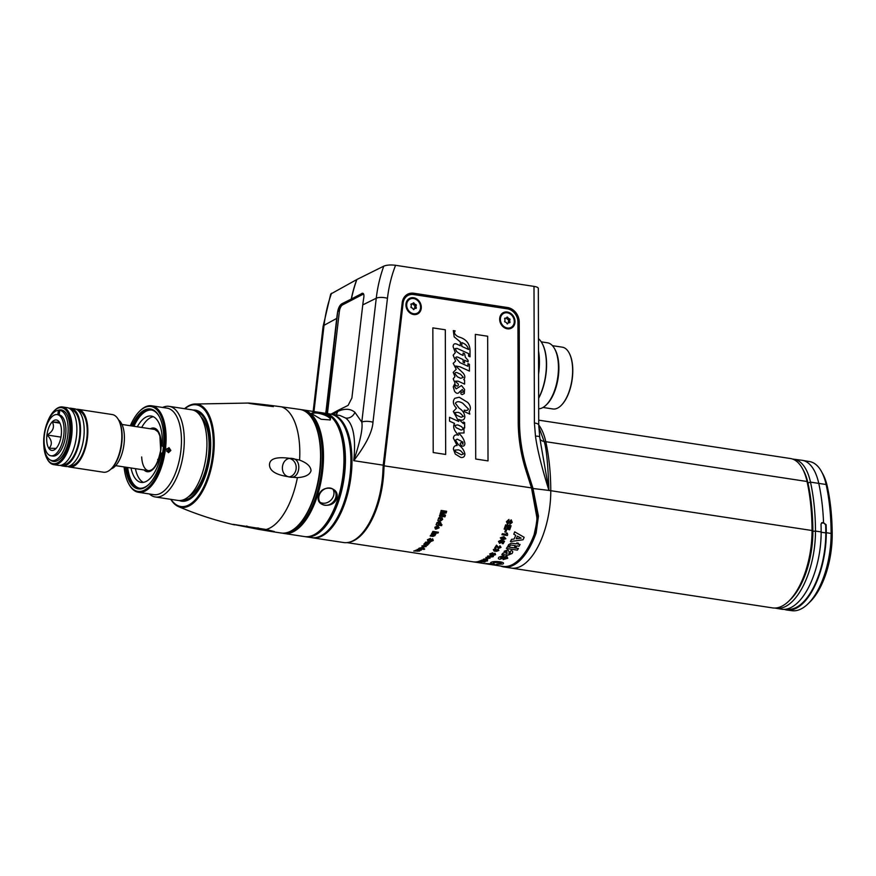<?xml version="1.0" encoding="UTF-8"?>
<svg xmlns="http://www.w3.org/2000/svg" width="876" height="876" viewBox="0 0 876 876"><rect width="100%" height="100%" fill="white"/><g stroke="black" fill="none" stroke-linecap="round" stroke-linejoin="round"><path stroke-width="1.31" d="M372.979 422.221A8.333 2.825 6.7 0 0 361.788 422.133C363.014 428.09 360.332 440.946 353.751 460.677C365.938 444.712 372.344 431.89 372.979 422.221L387.455 298.3A143.971 121.03 -117.4 0 1 395.569 265.297L533.999 286.386A8.333 2.354 -0.2 0 1 538.324 288.445L538.729 425.013A8.333 2.354 -0.2 0 0 534.404 422.955L533.999 286.386M538.762 426.897L544.127 441.438C546.339 447.505 547.949 463.831 548.956 490.429C541.806 467.762 537.306 449.662 535.477 436.128L534.404 422.955M311.976 537.7A62.503 28.864 -81.3 0 0 312.524 537.798L343.578 542.529A62.503 28.864 -81.3 0 0 359.806 535.762A62.503 28.864 -81.3 0 0 382.976 469.47L383.239 465.178A42.508 35.73 -117.4 0 1 383.349 464.214L402.226 302.636A13.337 11.213 -117.4 0 1 413.79 293.241L507.5 307.52A13.337 11.213 -117.4 0 1 519.227 322.094L519.523 421.893A145.022 121.917 62.6 0 0 527.33 470.642L532.871 487.976L538.455 516.128L536.112 533.013A62.503 28.864 98.7 0 1 503.996 566.969A62.503 28.864 98.7 0 1 500.776 566.06M395.569 265.297C390.751 264.683 386.82 264.968 383.787 266.14L356.86 279.521L330.712 294.04L323.091 326.441L313.159 411.435M362.938 293.307A6.252 2.639 -73.7 0 0 361.974 293.493L361.766 293.438C363.551 292.836 364.23 294.237 363.792 297.632A152.774 128.433 62.6 0 0 362.763 304.892L351.889 398.022L348.1 405.391L337.84 410.461A8.333 2.825 6.7 0 0 337.709 410.526L331.051 414.162M362.763 304.892L376.264 298.223L361.788 422.133L354.911 412.311C350.466 408.588 344.739 408.304 337.731 411.457L337.84 410.461M359.806 535.762L360.452 535.137A61.67 28.481 -81.3 0 0 383.316 469.733L383.239 465.178L353.751 460.677C356.039 438.088 353.335 423.875 345.637 418.038L339.954 415.509L331.358 414.206A62.503 28.864 -81.3 0 0 330.8 414.129M312.524 537.798A62.503 28.864 -81.3 0 0 322.116 535.948A62.503 28.864 -81.3 0 0 351.615 470.303A62.503 28.864 -81.3 0 0 331.358 414.206M383.568 465.572A41.676 35.029 -117.4 0 1 383.666 464.63L402.544 303.052A12.505 10.512 -117.4 0 1 407.668 295.146A12.505 10.512 -117.4 0 1 413.384 294.248L507.095 308.527A12.505 10.512 -117.4 0 1 518.099 322.193L518.384 421.991A145.854 122.618 62.6 0 0 526.246 471.014L531.787 488.348L537.404 516.15L535.083 532.531A61.67 28.481 98.7 0 1 519.249 559.512M789.615 600.323A60.422 27.901 -81.3 0 0 812.873 531.316A60.422 27.901 -81.3 0 1 790.415 599.567L788.805 601.122A62.503 28.864 -81.3 0 1 772.577 607.9L511.31 568.086A62.503 28.864 -81.3 0 0 550.774 490.702A62.503 28.864 98.7 0 1 511.31 568.086L503.996 566.969M540.032 439.183A8.333 4.763 168 0 0 544.127 441.438L545.781 441.69A56.261 25.973 98.7 0 0 538.729 424.98A56.261 25.973 98.7 0 1 545.781 441.69A148.285 68.47 98.7 0 1 550.774 490.702L812.041 530.517A148.285 68.47 -81.3 0 0 807.048 481.504A56.261 25.973 -81.3 0 0 802.504 468.682A56.261 25.973 -81.3 0 0 790.371 458.509L538.718 420.162M531.787 488.348L548.956 490.429L540.875 444.307M535.477 436.128A8.333 1.774 -7.6 0 1 539.736 437.102L538.729 425.013M362.839 293.274L341.739 303.83C339.877 305.122 338.552 307.553 337.753 311.133A152.774 128.433 62.6 0 0 336.723 318.404L325.784 413.352M336.373 414.972L337.731 411.457A8.333 2.825 -173.3 0 0 337.589 411.534L333.198 414.479M337.709 410.526L336.296 414.961M788.805 601.122A62.503 28.864 -81.3 0 0 812.041 530.517L812.873 531.316A146.204 67.507 -81.3 0 0 807.946 482.994A54.17 25.01 -81.3 0 0 803.566 470.642L802.504 468.682M774.975 608.043A62.349 28.788 -81.3 0 0 775.862 608.229A62.349 28.788 -81.3 0 0 815.479 531.086L812.873 531.316A146.204 67.507 -81.3 0 0 807.946 482.994L807.048 481.504L545.781 441.69A148.285 68.47 98.7 0 1 550.774 490.702L548.956 490.429M349.239 542.211A62.087 28.667 -81.3 0 0 383.874 469.886L384.148 465.441A41.26 34.679 -117.4 0 1 384.235 464.63L403.113 303.052A12.089 10.162 -117.4 0 1 408.063 295.409A12.089 10.162 -117.4 0 1 413.592 294.544L507.303 308.823A12.089 10.162 -117.4 0 1 517.935 322.029L518.22 421.838A146.27 122.968 62.6 0 0 526.104 470.992L531.502 487.899L383.557 465.747M404.997 297.271A12.089 10.162 -117.4 0 1 406.661 296.132L408.063 295.409M346.929 542.616L502.966 566.389A62.087 28.667 -81.3 0 0 534.108 534.71L536.9 521.702L536.889 517.552L531.502 487.899M507.357 328.807A8.749 7.358 62.6 0 0 515.011 321.591A8.749 7.358 62.6 0 0 507.313 312.02A8.749 7.358 62.6 0 0 499.659 319.247A8.749 7.358 62.6 0 0 507.357 328.807M413.647 314.528A8.749 7.358 62.6 0 0 421.301 307.301A8.749 7.358 62.6 0 0 413.603 297.741A8.749 7.358 62.6 0 0 405.949 304.968A8.749 7.358 62.6 0 0 413.647 314.528M418.673 551.015L413.768 551.048A62.087 28.667 -81.3 0 0 414.348 550.84L417.994 551.179L415.191 550.489A62.087 28.667 -81.3 0 0 415.782 550.227L419.834 550.84A62.087 28.667 98.7 0 1 419.275 551.103L418.673 551.015M511.518 539.342L514.081 539.058A62.087 28.667 -81.3 0 0 515.745 535.28L513.785 534.207A62.087 28.667 -81.3 0 0 514.716 531.852L524.155 537.306A62.087 28.667 98.7 0 1 523.06 539.769L510.434 541.543A62.087 28.667 -81.3 0 0 511.518 539.342M517.387 536.156A62.087 28.667 98.7 0 1 516.238 538.751L521.154 538.138L517.387 536.156M517.858 544.116L520.048 544.445A62.087 28.667 98.7 0 1 519.074 546.219L516.873 545.89A62.087 28.667 98.7 0 1 516.249 546.963L514.727 546.723A62.087 28.667 -81.3 0 0 515.351 545.66L510.938 544.981L509.69 545.956L508.069 545.715L508.507 544.894A62.087 28.667 -81.3 0 0 508.638 544.675L511.398 543.131L516.325 543.876A62.087 28.667 -81.3 0 0 516.818 542.945L518.351 543.175A62.087 28.667 98.7 0 1 517.858 544.116M507.456 546.832L518.417 548.507A62.087 28.667 98.7 0 1 517.377 550.128L506.416 548.464A62.087 28.667 -81.3 0 0 507.456 546.832M511.047 550.577C512.865 550.938 513.205 551.902 512.055 553.501L508.036 555.165L501.795 554.53A62.087 28.667 -81.3 0 0 502.999 553.128L504.061 553.15L504.226 551.245L507.828 549.876L509.241 551.935L508.814 553.829L510.478 553.063L510.018 552.011A62.087 28.667 -81.3 0 0 511.047 550.577M506.897 551.398L505.419 551.924L506.043 553.413L507.084 553.566L506.897 551.398M506.788 556.085L507.762 558.264L503.109 559.589A62.087 28.667 -81.3 0 0 504.248 558.625L506.076 558.078L505.989 557.278L499.911 559.227C498.203 559.019 497.907 558.33 499.035 557.136L503.919 555.461A62.087 28.667 98.7 0 1 502.758 556.676L500.623 557.41L500.733 558.198L506.788 556.085M499.813 561.768C503.328 562.337 504.335 563.104 502.835 564.045L496.374 564.308A62.087 28.667 -81.3 0 0 497.623 563.947L500.842 563.75C501.718 563.312 500.941 562.885 498.499 562.469L493.265 562.6L493.998 563.399A62.087 28.667 98.7 0 1 492.75 563.75C490.44 563.323 489.958 562.841 491.305 562.283C492.816 561.505 495.652 561.33 499.813 561.768M492.465 563.936C495.017 564.352 495.696 564.659 494.502 564.856L485.95 563.553L492.465 563.936M491.272 564.122L487.757 563.826L491.272 564.122M507.554 524.198L506.448 521.658L508.989 519.424A62.087 28.667 98.7 0 1 508.66 520.607L507.423 521.713L507.773 523.027L511.212 519.862L512.263 522.37L509.821 524.352A62.087 28.667 -81.3 0 0 510.171 523.202L511.343 522.14L510.982 521.023L507.554 524.198M505.616 524.855L511.091 525.688A62.087 28.667 98.7 0 1 509.679 529.794L508.715 529.651A62.087 28.667 -81.3 0 0 509.744 526.695L508.595 526.52A62.087 28.667 98.7 0 1 507.642 529.235L506.678 529.093A62.087 28.667 -81.3 0 0 507.62 526.377L506.208 526.158A62.087 28.667 98.7 0 1 505.123 529.246L504.149 529.093A62.087 28.667 -81.3 0 0 505.616 524.855M505.594 529.903L506.58 530.046A62.087 28.667 98.7 0 1 505.77 532.148L504.784 531.995A62.087 28.667 -81.3 0 0 505.594 529.903M502.342 533.692L506.076 534.261A62.087 28.667 -81.3 0 0 506.591 533.024L507.335 533.134A62.087 28.667 98.7 0 1 507.281 533.287L507.686 534.699A62.087 28.667 98.7 0 1 507.335 535.521L501.915 534.699A62.087 28.667 -81.3 0 0 502.342 533.692M502.276 539.955L500.305 537.864L503.886 536.594L505.868 538.718L502.276 539.955M502.758 538.992L505.014 538.587L503.426 537.59L501.16 537.995L502.758 538.992M503.163 543.722L502.255 543.58A62.087 28.667 -81.3 0 0 503.273 541.74L502.178 541.401L502.036 542.266L499.528 543.35L498.488 541.423L500.886 540.163A62.087 28.667 98.7 0 1 500.404 541.083L499.32 541.609L499.966 542.441L501.302 541.926L501.707 540.448L504.521 541.226A62.087 28.667 98.7 0 1 503.163 543.722M498.959 547.719L500.097 547.281L499.462 546.547A62.087 28.667 -81.3 0 0 499.966 545.748L501.028 547.39L498.4 548.486L496.78 546.339A62.087 28.667 98.7 0 1 495.63 548.069L494.688 547.927A62.087 28.667 -81.3 0 0 496.495 545.168L498.959 547.719M494.195 549.701L494.688 550.38L496.834 549.789A62.087 28.667 98.7 0 1 496.747 549.909L497.02 550.632L498.061 550.281L497.546 549.646A62.087 28.667 -81.3 0 0 498.039 548.945L498.882 550.457L496.517 551.343L494.13 551.103L493.319 549.602L496.079 548.573L494.195 549.701M490.385 555.318L489.739 553.884L492.794 552.811A62.087 28.667 98.7 0 1 492.224 553.457L490.724 553.982L490.834 554.716L495.006 553.205L495.586 554.683L492.684 555.57A62.087 28.667 -81.3 0 0 493.265 554.979L494.688 554.486L494.535 553.84L490.385 555.318M492.301 556.161L493.407 556.326A62.087 28.667 98.7 0 1 492.827 556.851L491.732 556.676A62.087 28.667 98.7 0 1 491.37 556.994L490.604 556.884A62.087 28.667 -81.3 0 0 490.965 556.567L487.538 556.129A62.087 28.667 -81.3 0 0 487.614 556.063L491.535 556.041A62.087 28.667 -81.3 0 0 491.83 555.756L492.597 555.877A62.087 28.667 98.7 0 1 492.301 556.161M489.104 556.895L490.111 558.132L486.848 558.636L485.841 557.486L489.104 556.895M488.501 557.388L486.738 557.618L489.213 558.001L488.501 557.388M486.027 559.238L484.57 559.665A62.087 28.667 98.7 0 1 483.968 559.994L483.399 559.162L486.454 558.811L487.636 559.841L485.096 560.169A62.087 28.667 -81.3 0 0 485.698 559.83L486.738 559.709L486.027 559.238M480.705 560.629L482.983 560.662L481.482 560.279A62.087 28.667 -81.3 0 0 482.063 559.994L487.549 560.826A62.087 28.667 98.7 0 1 486.957 561.111L484.001 560.662L484.8 561.231A62.087 28.667 98.7 0 1 484.089 561.516L480.004 560.903A62.087 28.667 -81.3 0 0 480.705 560.629M482.698 561.735L477.759 561.571A62.087 28.667 -81.3 0 0 478.34 561.439L481.986 561.834L479.172 561.188A62.087 28.667 -81.3 0 0 479.752 561.001L485.238 561.834A62.087 28.667 98.7 0 1 484.658 562.031L482.698 561.735M479.38 561.965L476.117 561.812L479.38 561.965M478.789 562.074L477.026 561.954L478.789 562.074M474.704 561.921L480.179 562.753A62.087 28.667 98.7 0 1 479.61 562.742L474.135 561.91A62.087 28.667 -81.3 0 0 474.704 561.921M476.522 562.359L477.124 562.447A62.087 28.667 98.7 0 0 477.661 562.502L473.598 561.877A62.087 28.667 -81.3 0 1 473.04 561.823L476.763 562.403M441.493 513.456L445.49 515.132A62.087 28.667 98.7 0 1 444.931 516.851L439.456 516.008A62.087 28.667 -81.3 0 0 439.818 514.913L444.406 515.592L440.157 513.829A62.087 28.667 -81.3 0 0 440.519 512.646L445.424 512.274L440.836 511.573A62.087 28.667 -81.3 0 0 441.165 510.434L446.65 511.277A62.087 28.667 98.7 0 1 446.136 513.051L441.493 513.456M441.898 517.322L442.665 519.369L440.891 520.804L437.814 520.585A62.087 28.667 -81.3 0 0 438.241 519.446L438.646 518.012L440.267 516.939L441.132 519.742L441.537 518.362A62.087 28.667 -81.3 0 0 441.898 517.322M439.96 518.034L439.292 518.461L440.267 519.61L439.96 518.034M440.037 524.374L441.975 524.669A62.087 28.667 98.7 0 1 441.548 525.677L436.062 524.833A62.087 28.667 -81.3 0 0 436.489 523.848L436.861 522.698L439.708 521.373L441.143 523.333L440.037 524.374M438.416 524.166L440.091 523.498L439.204 522.435L437.628 523.092L438.416 524.166M437.102 526.684L435.7 527.396L435.854 528.086A62.087 28.667 98.7 0 1 435.372 529.06L434.846 527.264L437.923 525.753L439.161 527.845L435.898 529.181A62.087 28.667 -81.3 0 0 437.102 526.684M437.08 528.316L438.285 527.702L437.781 526.815A62.087 28.667 98.7 0 1 437.08 528.316M432.394 532.279A62.087 28.667 -81.3 0 0 432.886 531.382L436.949 532.006A62.087 28.667 98.7 0 1 436.456 532.893L432.394 532.279M437.431 532.082L438.416 532.225A62.087 28.667 98.7 0 1 437.934 533.123L436.938 532.969A62.087 28.667 -81.3 0 0 437.431 532.082M434.901 534.48L435.022 535.554L432.985 536.43L430.171 536.002A62.087 28.667 -81.3 0 0 430.685 535.181L434.288 535.137L433.751 534.327L431.419 533.977A62.087 28.667 -81.3 0 0 431.923 533.112L435.985 533.736A62.087 28.667 98.7 0 1 435.503 534.557L434.901 534.48M428.112 541.434L427.422 539.747L430.434 538.401A62.087 28.667 98.7 0 1 429.875 539.178L428.408 539.835L428.539 540.711L432.645 538.806L433.27 540.525L430.412 541.664A62.087 28.667 -81.3 0 0 430.97 540.952L432.361 540.328L432.186 539.572L428.112 541.434M425.298 544.007L427.871 544.806A62.087 28.667 98.7 0 1 427.291 545.398L423.853 544.149A62.087 28.667 -81.3 0 0 424.433 543.536L427.74 543.613L425.101 542.791A62.087 28.667 -81.3 0 0 425.681 542.135L430.335 542.036A62.087 28.667 98.7 0 1 429.744 542.748L426.492 542.693L429.109 543.481A62.087 28.667 98.7 0 1 428.539 544.106L425.298 544.007M424.269 545.726L422.834 546.438A62.087 28.667 98.7 0 1 422.243 546.942L421.914 545.912L425.21 545.233L426.229 546.525L422.769 547.051A62.087 28.667 -81.3 0 0 424.269 545.726M424.061 546.646L425.353 546.383L424.948 545.847A62.087 28.667 98.7 0 1 424.061 546.646M422.747 548.726L424.685 549.022A62.087 28.667 98.7 0 1 424.104 549.427L418.629 548.595A62.087 28.667 -81.3 0 0 419.199 548.201L422.845 547.314L424.028 548.354L422.747 548.726M421.126 548.507L422.922 548.343L422.177 547.774L420.469 547.949L421.126 548.507M419.429 549.449L417.983 549.887A62.087 28.667 98.7 0 1 417.381 550.205L417.064 549.482L420.392 549.143L421.378 550.106L417.907 550.303A62.087 28.667 -81.3 0 0 419.429 549.449M419.199 550.084L420.108 549.57A62.087 28.667 98.7 0 1 419.199 550.084M433.215 452.542L432.843 327.887L445.304 329.781L445.676 454.447L433.215 452.542M487.658 336.231L488.02 460.896L475.712 459.024L475.339 334.358L487.658 336.231M453.308 330.602L455.137 330.876L454.294 332.672C455.159 334.939 457.086 336.504 460.086 337.348C466.251 339.461 469.569 343.644 470.018 349.885L470.04 356.806L468.616 356.149L468.605 353.63L457.086 348.385L455.224 348.549L456.659 351.605L460.13 354.079L463.097 355.426L463.086 353.028L464.554 353.696L465.364 357.288L468.113 360.419L468.113 361.854L464.565 360.244L464.576 362.916L463.119 362.248L463.108 359.576L459.451 357.912C457.36 356.729 456.089 356.663 455.651 357.726L459.977 362.642L467.948 366.277L467.937 363.639L469.405 364.306L469.426 371.095L460.02 366.814L455.673 366.004L462.999 372.946C465.156 375.443 465.386 377.687 463.711 379.68L464.587 380.085L464.608 384.115L458.126 381.17L455.608 381.126L457.075 383.042A1.588 1.336 -117.4 0 1 457.305 386.064A1.588 1.336 -117.4 0 1 455.695 384.925L454.644 386.535L456.144 388.878L461.466 385.539L464.587 389.448L464.302 393.521L462.112 394.627L460.875 393.795L461.006 391.944L463.021 392.284L463.382 391.145L462.32 389.546L459.626 391.769C458.203 393.959 456.516 393.806 454.578 391.32L453.253 386.809L455.071 383.13L453.231 378.815L454.972 376.603L453.21 372.377L456.232 369.278L453.188 363.387L455.586 361.076L453.155 355.185L455.301 352.634L453.133 346.71C453.242 343.808 454.721 343.053 457.546 344.454L460.36 345.735L460.349 341.947L454.162 336.844L453.308 330.602M468.594 349.491C467.675 346.13 465.419 343.83 461.816 342.615L461.827 346.403L468.594 349.491M463.338 377.359L460.634 374.304L458.323 373.253C456.44 372.18 455.257 372.278 454.786 373.537L457.425 376.822L460.754 378.333L463.338 377.359M469.175 411.643L469.81 414.118L464.214 411.567L464.203 410.132C466.459 410.789 467.883 410.428 468.474 409.059L462.758 403.234C459.188 401.197 456.725 401.208 455.378 403.267L459.123 408.194C462.627 410.329 464.543 413.242 464.849 416.932C464.379 420.108 462.375 420.929 458.827 419.418L463.404 423.634L463.404 421.991L464.641 422.56L464.663 428.035L463.897 427.685L464.05 432.952L458.542 433.072C461.97 436.04 464.094 439.467 464.882 443.355C464.838 445.566 463.831 446.464 461.86 446.048L460.174 443.946A1.5 1.259 -117.4 0 1 462.473 443.355L462.955 444.373L462.944 442.095L457.283 439.15L455.421 440.19L458.356 444.592C461.959 447.165 464.149 450.308 464.915 454.02C464.718 456.725 463.316 457.852 460.732 457.414L455.279 454.075L453.44 449.279C453.472 446.705 454.699 445.457 457.119 445.523L453.407 438.164C453.735 435.273 455.454 434.288 458.542 435.197C453.976 430.696 452.64 426.765 454.524 423.415L449.519 421.137L449.508 417.305L458.685 421.476L453.33 411.501L456.495 408.15C453.045 404.613 452.465 401.339 454.743 398.339L459.232 397.222L467.685 402.391C470.675 405.632 471.168 408.72 469.175 411.643M461.159 417.25L463.382 416.428L460.415 413.319L458.257 412.333L454.786 412.53L456.44 415.18L461.159 417.25M461.586 426.634L457.787 424.904L454.83 425.397L456.078 427.663L461.159 430.072L463.426 429.229L461.586 426.634M461.378 454.764L463.568 453.932L460.666 450.811L458.553 449.859L454.972 450.067L455.706 451.819L461.378 454.764M538.51 351.583A41.676 19.239 98.7 0 1 538.576 372.837M538.51 350.761A41.26 19.053 98.7 0 1 538.576 374.14M538.477 338.662A37.504 17.323 98.7 0 1 542.102 343.315A37.504 17.323 98.7 0 1 538.652 398M542.211 343.512A37.088 17.126 98.7 0 1 542.321 343.71A37.088 17.126 98.7 0 1 538.652 398.251M541.237 341.859L547.456 342.801A33.343 15.396 98.7 0 1 554.65 348.834A33.343 15.396 98.7 0 1 546.066 405.106A33.343 15.396 98.7 0 1 538.685 408.796M554.65 348.834L555.176 349.809A32.292 14.914 98.7 0 1 546.876 404.329L546.066 405.106M552.438 345.67L562.304 347.17A31.251 14.432 98.7 0 1 569.05 352.82A31.251 14.432 98.7 0 1 561.012 405.588A31.251 14.432 98.7 0 1 553.796 409.048A31.251 14.432 98.7 0 1 552.898 408.972L543.021 407.46M569.159 353.017A30.835 14.235 98.7 0 1 569.258 353.214A30.835 14.235 98.7 0 1 561.33 405.27A30.835 14.235 98.7 0 1 561.166 405.424M305.735 411.72A61.67 28.481 98.7 0 1 316.455 494.962A61.67 28.481 98.7 0 1 287.317 532.531M301.377 409.716A62.503 28.864 98.7 0 1 302.855 409.858A62.503 28.864 98.7 0 1 317.506 495.389A62.503 28.864 98.7 0 1 284.021 533.451A62.503 28.864 98.7 0 1 282.565 533.145M318.787 495.586C321.558 483.957 340.392 486.903 336.691 498.313C333.307 509.35 314.462 506.394 318.787 495.586M284.021 533.451L304.487 536.572A62.503 28.864 -81.3 0 0 320.715 529.794A62.503 28.864 -81.3 0 0 337.972 498.51A62.503 28.864 -81.3 0 0 336.789 424.28A62.503 28.864 -81.3 0 0 323.31 412.979L302.855 409.858M312.699 414.633C307.224 410.603 326.277 413.538 330.602 417.359L330.241 419.943L321.153 419.275L312.108 413.91M312.447 414.37A9.373 2.639 -162.6 0 1 312.469 413.943A9.373 2.639 -162.6 0 1 317.802 413.198A9.373 2.639 -162.6 0 1 329.628 418.005A9.373 2.639 -162.6 0 1 330.361 419.571A9.373 2.639 -162.6 0 1 329.934 420.075M335.639 497.886A9.373 7.884 -45.4 0 1 324.722 505.222A9.373 7.884 -45.4 0 1 320.835 503.306A9.373 7.884 -45.4 0 1 319.192 495.378A9.373 7.884 -45.4 0 1 330.11 488.052A9.373 7.884 -45.4 0 1 333.997 489.958A9.373 7.884 -45.4 0 1 335.639 497.886M332.836 489.049A9.373 7.884 -45.4 0 1 332.037 498.827A9.373 7.884 -45.4 0 1 322.631 503.163A9.373 7.884 -45.4 0 1 319.904 502.167M320.715 529.794L321.35 529.181A61.67 28.481 -81.3 0 0 338.377 498.302A61.67 28.481 -81.3 0 0 337.216 425.057L336.789 424.28M324.777 413.198L330.252 414.041A62.503 28.864 98.7 0 1 343.731 425.331L344.159 426.119A61.67 28.481 98.7 0 1 345.319 499.364A61.67 28.481 98.7 0 1 328.292 530.232L327.657 530.856A62.503 28.864 98.7 0 1 311.429 537.623L305.943 536.791A62.503 28.864 -81.3 0 0 339.428 498.729A62.503 28.864 -81.3 0 0 324.777 413.198A62.503 28.864 -81.3 0 0 324.043 413.111M321.032 529.487A61.67 28.481 -81.3 0 0 338.377 498.302A61.67 28.481 -81.3 0 0 337.008 424.674M305.22 536.659A62.503 28.864 -81.3 0 0 305.943 536.791M343.731 425.331A62.503 28.864 98.7 0 1 344.914 499.572A62.503 28.864 98.7 0 1 327.657 530.856M63.762 435.46A20.838 9.625 -81.3 0 0 57.225 414.589A20.838 9.625 -81.3 0 0 44.413 434.912A20.838 9.625 98.7 0 0 50.95 455.783A20.838 9.625 98.7 0 0 63.762 435.46M61.232 435.383A15.396 7.107 -81.3 0 0 58.407 420.995A15.396 7.107 -81.3 0 0 46.943 434.978A15.396 7.107 -81.3 0 0 53.983 450.023A15.396 7.107 -81.3 0 0 61.232 435.383M50.95 455.783L52.779 456.057A20.838 9.625 98.7 0 0 65.59 435.733A20.838 9.625 -81.3 0 0 59.053 414.863L57.225 414.589M59.448 422.199L52.363 422.002C54.805 426.973 53.075 431.31 47.162 435.011C51.98 440.037 52.604 444.45 49.067 448.216L56.163 448.424M52.363 422.002L59.929 423.152M47.162 435.011L60.97 437.113M169.21 451.184A39.584 18.276 98.7 0 0 169.298 450.461A39.584 18.276 -81.3 0 0 169.407 449.629M168.86 451.753L169.199 448.95M168.334 452.607L166.484 449.793L168.959 447.647L170.875 450.461L168.542 452.629M124.074 466.93A42.924 19.82 -81.3 0 0 128.619 483.618L129.046 484.395A43.756 20.203 -81.3 0 0 138.485 492.301L153.837 494.644A43.756 20.203 98.7 0 0 180.741 451.961A43.756 20.203 -81.3 0 0 167.009 408.128L151.668 405.796A43.756 20.203 -81.3 0 0 140.302 410.526L139.667 411.151A42.924 19.82 -81.3 0 0 130.349 425.725M138.485 492.301A43.756 20.203 -81.3 0 0 165.389 449.629A43.756 20.203 -81.3 0 0 151.668 405.796M162.607 407.46A45.837 21.166 -81.3 0 1 169.156 406.355A45.837 21.166 -81.3 0 1 183.533 452.268A45.837 21.166 98.7 0 1 155.348 496.977A45.837 21.166 98.7 0 1 149.424 493.976M155.348 496.977L178.003 500.437A45.837 21.166 98.7 0 0 206.189 455.728A45.837 21.166 -81.3 0 0 191.811 409.804L169.156 406.355M200.735 416.461A42.716 19.721 -81.3 0 1 208.389 456.243A42.716 19.721 98.7 0 1 188.504 496.736M196.169 411.556A44.796 20.685 -81.3 0 1 209.364 456.265A44.796 20.685 98.7 0 1 182.679 500.054M128.619 483.618A42.924 19.82 -81.3 0 0 148.876 486.87A42.924 19.82 -81.3 0 0 164.272 449.508A42.924 19.82 -81.3 0 0 139.667 411.151M131.674 425.933A40.416 18.67 98.7 0 1 159.147 416.286A40.416 18.67 98.7 0 1 163.111 449.476A40.416 18.67 98.7 0 1 148.756 484.516A40.416 18.67 98.7 0 1 125.399 467.127M149.073 484.198A39.584 18.276 98.7 0 1 139.109 488.184A39.584 18.276 98.7 0 1 126.571 467.302M132.845 426.108A39.584 18.276 98.7 0 1 151.033 409.913A39.584 18.276 98.7 0 1 159.355 416.68M151.581 410.012A39.584 18.276 -81.3 0 0 133.94 426.273M139.667 488.25A39.584 18.276 98.7 0 1 127.666 467.477M257.949 529.246L233.104 524.341L266.162 529.487L274.396 531.568L271.122 531.48L257.949 529.246M297.391 477.628C278.688 476.467 269.381 472.076 269.49 464.488C269.939 457.316 279.97 455.859 299.592 460.097C306.983 462.878 310.794 466.426 311.035 470.74C309.797 474.836 305.242 477.124 297.391 477.628A62.503 28.864 98.7 0 1 266.162 529.487M170.787 499.331A52.242 24.123 -81.3 0 0 178.507 506.613A52.242 24.123 -81.3 0 0 213.383 456.451A52.242 24.123 -81.3 0 0 194.122 404.055A52.242 24.123 -81.3 0 0 184.595 408.698M171.017 499.375A51.421 23.751 -81.3 0 0 194.91 500.196A51.421 23.751 -81.3 0 0 212.441 456.352A51.421 23.751 -81.3 0 0 184.825 408.742M193.081 410.077A46.045 21.265 98.7 0 1 195.501 410.154A46.045 21.265 98.7 0 1 209.944 456.286A46.045 21.265 98.7 0 1 181.628 501.192A46.045 21.265 98.7 0 1 179.295 500.546M185.964 500.919A46.045 21.265 98.7 0 1 185.351 500.503M199.564 411.709A46.045 21.265 -81.3 0 0 198.852 411.928M271.122 531.48L281.097 533.002A62.503 28.864 -81.3 0 0 297.325 526.235L297.96 525.611A61.67 28.481 -81.3 0 0 319.882 472.131A61.67 28.481 -81.3 0 0 313.827 421.498L313.4 420.71A62.503 28.864 -81.3 0 0 299.931 409.42L281.568 406.847C246.484 402.084 232.677 401.701 273.345 406.617M297.325 526.235A62.503 28.864 -81.3 0 0 319.532 472.033A62.503 28.864 -81.3 0 0 313.4 420.71M246.616 526.027L250.733 527.79L258.497 528.02M290.12 477.081C299.899 479.402 302.417 459.363 292.464 458.498C280.791 456.265 278.305 476.018 290.12 477.081L291.029 477.168M292.464 458.498L291.533 458.422M289.781 458.553A9.373 8.3 -88.4 0 1 296.197 467.894A9.373 8.3 -88.4 0 1 289.321 476.916M143.357 482.369A33.551 15.494 98.7 0 1 135.419 468.649M141.693 427.455A33.551 15.494 98.7 0 1 153.366 416.724M169.331 451.83L166.769 451.436M169.681 449.016L166.933 448.6M137.313 426.787A33.551 15.494 98.7 0 1 151.219 416.056A33.551 15.494 98.7 0 1 162.126 445.873L163.396 446.87M162.673 452.531L161.173 453.44A33.551 15.494 98.7 0 1 141.113 482.38A33.551 15.494 98.7 0 1 131.028 467.981M57.838 414.676L58.385 410.296A25.415 11.738 -81.3 0 0 44.107 435.142A25.415 11.738 -81.3 0 0 52.089 460.59L55.735 461.148A25.415 11.738 -81.3 0 0 56.173 461.192M63.828 410.975A25.415 11.738 -81.3 0 0 63.411 410.888L59.754 410.34L59.185 414.885M59.743 410.505L58.385 410.296M52.089 460.59A25.415 11.738 -81.3 0 0 67.518 437.244A25.415 11.738 -81.3 0 0 59.754 410.34M111.132 468.901A25.415 11.738 -81.3 0 0 123.79 445.807A25.415 11.738 -81.3 0 0 118.588 419.987M69.423 467.028L103.412 472.208A29.171 13.469 -81.3 0 0 110.978 469.043L111.624 468.43A28.339 13.085 -81.3 0 0 121.687 443.858A28.339 13.085 -81.3 0 0 118.917 420.589L118.49 419.801A29.171 13.469 -81.3 0 0 112.194 414.534L78.216 409.355A29.171 13.469 98.7 0 1 87.359 438.58A29.171 13.469 98.7 0 1 69.423 467.028A29.171 13.469 98.7 0 1 67.638 466.481M58.145 410.318A26.05 12.023 98.7 0 1 61.298 409.935A26.05 12.023 98.7 0 1 69.467 436.029A26.05 12.023 98.7 0 1 53.447 461.433A26.05 12.023 98.7 0 1 50.556 460.13M43.8 444.811A28.339 13.085 -81.3 0 0 46.997 458.575A28.339 13.085 -81.3 0 0 60.367 460.721A28.339 13.085 -81.3 0 0 70.529 436.062A28.339 13.085 -81.3 0 0 54.29 410.745A28.339 13.085 -81.3 0 0 47.129 422.933M46.997 458.575L47.424 459.363A29.171 13.469 -81.3 0 0 53.71 464.63A29.171 13.469 -81.3 0 0 71.646 436.182A29.171 13.469 -81.3 0 0 62.503 406.957A29.171 13.469 -81.3 0 0 54.925 410.121L54.29 410.745M69.04 408.238A29.171 13.469 98.7 0 1 70.901 408.238L74.559 408.796A29.171 13.469 98.7 0 1 83.713 438.022A29.171 13.469 98.7 0 1 65.766 466.47L62.119 465.912A29.171 13.469 98.7 0 1 60.334 465.364M70.901 408.238A29.171 13.469 98.7 0 1 80.055 437.463A29.171 13.469 98.7 0 1 62.119 465.912M62.503 406.957L67.255 407.679A29.171 13.469 98.7 0 1 76.398 436.905A29.171 13.469 98.7 0 1 58.462 465.353L53.71 464.63M76.343 409.344A29.171 13.469 98.7 0 1 78.216 409.355M110.978 469.043A29.171 13.469 -81.3 0 0 121.348 443.76A29.171 13.469 -81.3 0 0 118.49 419.801M62.514 464.707A27.922 12.888 98.7 0 0 79.475 437.442A27.922 12.888 -81.3 0 0 70.923 409.508M78.227 410.625A27.922 12.888 -81.3 0 1 86.779 438.558A27.922 12.888 98.7 0 1 69.817 465.824M821.677 522.742L822.444 522.622L821.02 523.979A148.23 68.448 98.7 0 1 821.151 531.918L815.479 531.086A148.121 68.394 -81.3 0 0 810.486 482.128A56.097 25.897 -81.3 0 0 793.634 459.177L801.836 460.261A56.261 25.973 98.7 0 1 802.307 460.327L809.72 461.608A56.108 25.908 98.7 0 1 821.578 471.715L823.002 474.321A53.337 24.627 98.7 0 1 827.305 486.476A145.361 67.123 98.7 0 1 832.2 534.524A59.59 27.517 98.7 0 1 810.048 601.845L807.924 603.914A62.36 28.799 98.7 0 1 791.992 610.703L787.097 610.057A62.459 28.842 98.7 0 1 784.316 609.378M821.578 471.715A56.108 25.908 98.7 0 1 826.112 484.505A148.132 68.405 98.7 0 1 831.105 533.462A62.36 28.799 98.7 0 1 807.924 603.914M802.307 460.327A56.261 25.973 98.7 0 1 818.742 483.289A148.285 68.47 98.7 0 1 823.549 522.786L826.134 524.757A148.23 68.448 98.7 0 1 826.265 532.696A62.459 28.842 98.7 0 1 787.097 610.057M821.962 522.873L823.549 522.786M821.151 531.918A62.459 28.842 98.7 0 1 781.469 609.192L775.862 608.229M827.305 486.476L826.112 484.505L810.486 482.128L807.946 482.994A54.17 25.01 -81.3 0 0 803.029 469.689M793.634 459.177A56.097 25.897 -81.3 0 0 792.638 459.09M786.363 609.148A61.67 28.481 -81.3 0 0 825.805 532.882A147.453 68.087 -81.3 0 0 825.663 524.943L824.119 523.169L821.863 522.862M409.979 299.11A7.917 6.658 -117.4 0 1 413.603 298.541A7.917 6.658 62.6 0 1 420.305 305.089A7.917 6.658 62.6 0 1 417.272 313.17A7.917 6.658 62.6 0 1 413.647 313.728A7.917 6.658 -117.4 0 1 406.946 307.18A7.917 6.658 -117.4 0 1 409.979 299.11L409.574 299.318A7.917 6.658 -117.4 0 0 406.552 307.388A7.917 6.658 -117.4 0 0 413.242 313.936A7.917 6.658 62.6 0 0 416.866 313.367A7.917 6.658 62.6 0 0 417.064 313.269M410.932 304.509A2.212 1.861 -117.4 0 0 411.216 304.399L412.497 303.731A2.212 1.861 62.6 0 1 411.216 303.83L410.877 304.421A2.212 1.861 62.6 0 1 410.888 307.027L411.227 307.717A2.212 1.861 62.6 0 1 413.297 309.337L413.603 309.622M412.497 303.731A2.212 1.861 62.6 0 0 413.275 302.833L413.954 302.943A2.212 1.861 62.6 0 0 416.023 304.563L416.363 305.253A2.212 1.861 62.6 0 0 416.374 307.859L416.034 308.451A2.212 1.861 62.6 0 0 413.976 309.436M415.027 308.429A2.212 1.861 -117.4 0 1 415.082 305.921L414.742 305.22A2.212 1.861 -117.4 0 1 412.673 303.622M413.286 309.316A2.212 1.861 -117.4 0 1 413.472 309.206L414.753 308.549M503.689 313.389A7.917 6.658 -117.4 0 1 507.313 312.82A7.917 6.658 62.6 0 1 514.004 319.368A7.917 6.658 62.6 0 1 510.982 327.449A7.917 6.658 62.6 0 1 507.357 328.007A7.917 6.658 -117.4 0 1 500.656 321.459A7.917 6.658 -117.4 0 1 503.689 313.389L503.284 313.597A7.917 6.658 -117.4 0 0 500.251 321.667A7.917 6.658 -117.4 0 0 506.952 328.215A7.917 6.658 62.6 0 0 510.577 327.657A7.917 6.658 62.6 0 0 510.774 327.547M504.642 318.787A2.212 1.861 -117.4 0 0 504.926 318.678L506.208 318.01A2.212 1.861 62.6 0 1 504.926 318.108L504.587 318.7A2.212 1.861 62.6 0 1 504.598 321.306L504.937 321.996A2.212 1.861 62.6 0 1 507.007 323.616L507.313 323.912M506.208 318.01A2.212 1.861 62.6 0 0 506.985 317.112L507.664 317.221A2.212 1.861 62.6 0 0 509.733 318.842L510.073 319.532A2.212 1.861 62.6 0 0 510.073 322.138L509.744 322.729A2.212 1.861 62.6 0 0 507.686 323.715M508.737 322.707A2.212 1.861 -117.4 0 1 508.792 320.2L508.452 319.499A2.212 1.861 -117.4 0 1 506.383 317.9M506.996 323.594A2.212 1.861 -117.4 0 1 507.182 323.485L508.463 322.828M387.455 298.3A8.333 2.825 6.7 0 0 376.264 298.223A152.304 128.038 -117.4 0 1 383.787 266.14M354.911 412.311A8.333 7.391 -51.9 0 1 345.637 418.038M413.79 293.241L412.968 294.467M507.5 307.52L506.7 308.735M519.227 322.094L517.935 322.28M519.523 421.893L518.22 422.079M527.33 470.642L526.126 471.08M538.455 516.128L536.813 516.457M331.566 293.241A152.304 128.038 62.6 0 0 324.043 325.314A8.333 2.825 -173.3 0 0 323.091 326.441M313.969 411.556L324.043 325.314L336.723 318.404M351.364 298.574A153.245 128.838 -117.4 0 1 356.718 279.597M351.506 298.497A153.245 128.838 -117.4 0 1 356.86 279.521M337.753 311.133L326.518 411.731A6.252 2.639 -73.7 0 0 326.463 413.461M325.85 411.534L327.646 411.731A5.42 2.289 -73.7 0 0 327.624 413.636M341.739 303.83L341.947 303.884A6.252 2.639 -73.7 0 0 338.256 311.287L339.384 311.287L327.646 411.731M363.781 294.456A5.42 2.289 -73.7 0 0 362.609 294.489A0.832 0.701 -117.4 0 0 361.974 293.493L341.947 303.884A0.832 0.701 -117.4 0 1 342.582 304.881A5.42 2.289 -73.7 0 0 339.384 311.287M362.609 294.489L342.582 304.881M409.07 294.96A12.505 10.512 62.6 0 0 406.979 295.54M534.831 532.652L536.112 533.013M383.294 470.105L383.874 469.886M383.546 465.791L384.148 465.485M383.633 464.948L384.235 464.63M402.511 303.37L403.113 303.052M299.592 460.097A62.503 28.864 -81.3 0 0 281.568 406.847M168.192 451.655A38.336 17.706 -81.3 0 0 168.356 450.395A38.336 17.706 -81.3 0 0 168.531 448.84M150.354 428.78A22.086 10.194 98.7 0 1 160.812 450.176A22.086 10.194 98.7 0 1 144.069 469.974M154.789 429.448L158.074 431.868L159.892 435.909L160.669 450.187C157.91 463.776 153.858 470.598 148.515 470.653A20.838 9.625 98.7 0 1 141.682 456.965M157.757 459.407A20.838 9.625 -81.3 0 0 157.877 461.083M832.2 534.524L831.105 533.462L826.265 532.696M825.805 532.882L821.151 532.247M413.954 302.943L412.749 303.567M416.023 304.563L414.742 305.22M416.363 305.253L415.082 305.921M416.374 307.859L415.377 308.374M507.664 317.221L506.459 317.846M509.733 318.842L508.452 319.499M510.073 319.532L508.792 320.2M510.073 322.138L509.087 322.653M540.875 444.329L539.736 437.102M157.034 429.798L121.972 424.455M150.76 470.992L115.698 465.649M182.591 500.076L186.676 500.7M196.093 411.512L200.177 412.125M234.516 524.877C215.233 520.388 196.563 514.3 178.507 506.613M249.244 403.037L194.133 404.055"/></g></svg>
